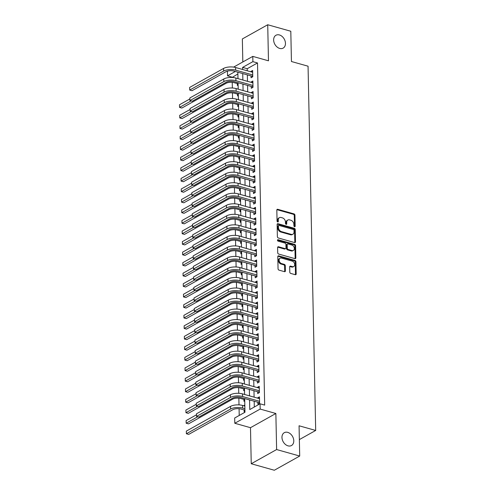 <?xml version="1.0" encoding="UTF-8"?>
<svg xmlns="http://www.w3.org/2000/svg" width="495" height="495" viewBox="0 0 495 495"><rect width="100%" height="100%" fill="white"/><g stroke="black" fill="none" stroke-linecap="round" stroke-linejoin="round"><path stroke-width="0.74" d="M294.556 226.71A0.792 0.575 60.8 0 0 295.175 226.166L294.946 215.183A1.126 0.823 60.8 0 0 294.018 213.896L277.707 209.298A1.126 0.823 60.8 0 0 276.823 210.078L277.051 221.061A0.792 0.575 60.8 0 0 278.32 221.413L278.289 219.997A3.614 2.636 60.8 0 1 279.428 217.658A3.614 2.636 60.8 0 1 281.123 217.503L282.478 217.887A3.614 2.636 60.8 0 1 285.448 222.014L285.479 223.431A0.792 0.575 60.8 0 0 286.747 223.79L286.716 222.366A3.614 2.636 60.8 0 1 287.855 220.034A3.614 2.636 60.8 0 1 289.55 219.879L290.912 220.263A3.614 2.636 60.8 0 1 293.875 224.383L293.906 225.807A0.792 0.575 60.8 0 0 294.556 226.71M294.482 226.685A0.792 0.575 60.8 0 0 294.488 226.549L294.259 215.566A1.126 0.823 60.8 0 0 293.331 214.279L277.021 209.688A1.126 0.823 60.8 0 0 276.903 209.663M277.627 221.933A0.792 0.575 60.8 0 0 277.633 221.803L277.602 220.38L278.289 219.997M286.054 224.309A0.792 0.575 60.8 0 0 286.06 224.173L286.036 222.756L286.716 222.366M287.731 432.37A7.363 5.377 60.8 0 0 284.279 432.686A7.363 5.377 60.8 0 0 282.298 439.616A7.363 5.377 60.8 0 0 288.016 445.846A7.363 5.377 60.8 0 0 291.468 445.537A7.363 5.377 60.8 0 0 293.448 438.607A7.363 5.377 60.8 0 0 287.731 432.37M279.409 34.947A7.363 5.377 60.8 0 0 275.956 35.263A7.363 5.377 60.8 0 0 273.976 42.193A7.363 5.377 60.8 0 0 279.694 48.423A7.363 5.377 60.8 0 0 283.146 48.114A7.363 5.377 60.8 0 0 285.126 41.184A7.363 5.377 60.8 0 0 279.409 34.947M289.785 272.132A1.126 0.823 60.8 0 0 290.714 273.419L295.292 274.713A1.126 0.823 60.8 0 0 296.177 273.933L295.923 261.737A1.126 0.823 60.8 0 0 294.995 260.45L278.679 255.853A1.126 0.823 60.8 0 0 277.794 256.633L278.054 268.828A1.126 0.823 60.8 0 0 278.982 270.115L284.507 271.675A1.126 0.823 60.8 0 0 285.392 270.895L285.281 265.673A1.126 0.823 60.8 0 0 284.353 264.386L281.612 263.612A3.019 2.203 60.8 0 1 279.267 261.057A3.019 2.203 60.8 0 1 280.083 258.217A3.019 2.203 60.8 0 1 281.5 258.087L292.236 261.113A3.019 2.203 60.8 0 1 294.581 263.668A3.019 2.203 60.8 0 1 293.77 266.508A3.019 2.203 60.8 0 1 292.353 266.638L290.565 266.137A1.126 0.823 60.8 0 0 289.68 266.916L289.785 272.132M299.704 456.05L274.323 470.25L251.243 463.747L276.618 449.547L299.704 456.05L299.067 425.78L315.686 430.458L308.057 66.2L291.437 61.516L290.806 31.253L267.721 24.75L268.476 60.811L252.784 56.387L252.896 61.652L257.511 62.952L264.676 405.102L260.061 403.802L260.172 409.068L234.791 423.268L234.679 418.009L244.969 412.248L244.685 398.562M276.618 449.547L275.863 413.492L260.172 409.068M294.618 242.575A1.126 0.823 60.8 0 0 295.503 241.795L295.249 229.6A1.126 0.823 60.8 0 0 294.321 228.313L278.011 223.715A1.126 0.823 60.8 0 0 277.126 224.495L277.379 236.69A1.126 0.823 60.8 0 0 278.308 237.977L294.618 242.575M295.583 245.669L295.843 257.864A1.126 0.823 60.8 0 1 294.958 258.644L278.642 254.046A1.126 0.823 60.8 0 1 277.714 252.759L277.608 247.537A1.126 0.823 60.8 0 1 278.493 246.764L285.108 248.626A1.126 0.823 60.8 0 0 285.992 247.847L285.918 244.381A1.126 0.823 60.8 0 0 284.99 243.095L278.103 241.158A0.792 0.575 60.8 0 1 278.072 239.71L294.655 244.381A1.126 0.823 60.8 0 1 295.583 245.669L294.896 246.052L295.156 258.248L295.843 257.864M267.721 24.75L242.346 38.95L242.828 61.962M244.047 405.863L244.041 405.473L244.833 405.696M244.134 409.947L244.171 411.784L244.951 411.351M243.911 399.416L243.948 401.259L244.734 400.82M243.695 388.891L243.732 390.728L244.511 390.295M243.472 378.359L243.509 380.203L244.289 379.764M243.249 367.835L243.292 369.678L244.072 369.239M243.033 357.303L243.07 359.147L243.849 358.714M242.81 346.778L242.847 348.622L243.627 348.183M242.587 336.247L242.63 338.091L243.41 337.658M242.371 325.722L242.408 327.566L243.187 327.127M242.148 315.191L242.185 317.035L242.965 316.602M241.925 304.666L241.968 306.51L242.748 306.071M241.708 294.141L241.746 295.979L242.525 295.546M241.486 283.61L241.523 285.454L242.303 285.015M241.269 273.085L241.306 274.923L242.086 274.49M241.046 262.554L241.084 264.398L241.863 263.959M240.824 252.029L240.867 253.867L241.647 253.434M240.607 241.498L240.644 243.342L241.424 242.903M240.384 230.973L240.422 232.817L241.201 232.378M240.162 220.442L240.205 222.286L240.985 221.853M239.945 209.917L239.982 211.761L240.762 211.322M239.722 199.386L239.759 201.23L240.539 200.797M239.5 188.861L239.543 190.705L240.322 190.266M239.283 178.33L239.32 180.174L240.1 179.741M239.06 167.805L239.097 169.649L239.877 169.21M238.844 157.28L238.881 159.118L239.66 158.685M238.621 146.749L238.658 148.593L239.438 148.154M238.398 136.224L238.435 138.062L239.221 137.629M238.182 125.693L238.219 127.537L238.998 127.097M237.959 115.168L237.996 117.006L238.776 116.573M237.736 104.637L237.779 106.481L238.559 106.041M237.52 94.112L237.557 95.956L238.336 95.516M251.015 75.908L251.052 77.746L252.766 76.787L252.636 70.469L250.922 71.428L250.928 71.825M251.237 86.433L251.274 88.277L252.988 87.318L252.858 81.001L251.144 81.96L251.151 82.349M251.454 96.964L251.497 98.802L253.211 97.843L253.075 91.525L251.361 92.485L251.373 92.881M251.677 107.489L251.714 109.333L253.428 108.374L253.298 102.057L251.584 103.016L251.59 103.406M251.899 118.014L251.936 119.858L253.65 118.899L253.52 112.582L251.8 113.541L251.813 113.937M252.116 128.545L252.159 130.389L253.873 129.43L253.737 123.113L252.023 124.072L252.029 124.462M252.339 139.07L252.376 140.914L254.09 139.955L253.96 133.638L252.246 134.597L252.252 134.987M252.561 149.601L252.599 151.445L254.312 150.48L254.183 144.169L252.462 145.128L252.475 145.518M252.778 160.126L252.815 161.97L254.535 161.011L254.399 154.694L252.685 155.653L252.691 156.043M253.001 170.657L253.038 172.495L254.752 171.536L254.622 165.225L252.908 166.184L252.914 166.574M253.217 181.182L253.261 183.026L254.975 182.067L254.838 175.75L253.124 176.709L253.137 177.099M253.44 191.713L253.477 193.551L255.191 192.592L255.061 186.275L253.353 187.63M253.663 202.238L253.7 204.082L255.414 203.123L255.284 196.806L253.57 197.765L253.576 198.155M253.879 212.77L253.923 214.607L255.637 213.648L255.5 207.331L253.787 208.29L253.799 208.686M254.102 223.294L254.139 225.138L255.853 224.179L255.723 217.862L254.009 218.821L254.015 219.211M254.325 233.826L254.362 235.663L256.076 234.704L255.946 228.387L254.232 229.346L254.238 229.742M254.541 244.351L254.585 246.194L256.299 245.235L256.163 238.918L254.449 239.877L254.461 240.267M254.764 254.876L254.801 256.719L256.515 255.76L256.385 249.443L254.671 250.402L254.678 250.798M254.987 265.407L255.024 267.251L256.738 266.291L256.608 259.974L254.888 260.933L254.9 261.323M255.203 275.932L255.241 277.775L256.961 276.816L256.825 270.499L255.111 271.458L255.117 271.848M255.426 286.463L255.463 288.307L257.177 287.341L257.047 281.03L255.333 281.989L255.34 282.379M255.649 296.988L255.686 298.832L257.4 297.872L257.27 291.555L255.55 292.514L255.562 292.904M255.865 307.519L255.903 309.363L257.623 308.397L257.487 302.086L255.773 303.045L255.779 303.435M256.088 318.044L256.125 319.888L257.839 318.929L257.709 312.611L255.995 313.57L256.002 313.96M256.305 328.575L256.348 330.413L258.062 329.453L257.926 323.136L256.212 324.101L256.224 324.491M256.528 339.1L256.565 340.944L258.279 339.985L258.149 333.667L256.435 334.626L256.441 335.016M256.75 349.631L256.787 351.469L258.501 350.51L258.371 344.192L256.658 345.151L256.664 345.547M256.967 360.156L257.01 362L258.724 361.041L258.588 354.723L256.874 355.682L256.886 356.072M257.19 370.687L257.227 372.525L258.941 371.566L258.811 365.248L257.097 366.207L257.103 366.603M257.412 381.212L257.45 383.056L259.163 382.097L259.034 375.779L257.32 376.738L257.326 377.128M257.629 391.737L257.672 393.581L259.386 392.622L259.25 386.304L257.536 387.263L257.542 387.659M257.511 62.952L247.222 68.706L247.265 70.791M247.352 74.875L247.488 81.316M247.568 85.4L247.704 91.847M247.791 95.931L247.927 102.372M248.014 106.456L248.15 112.903M248.23 116.987L248.366 123.428M248.453 127.512L248.589 133.959M248.676 138.043L248.806 144.484M248.892 148.568L249.028 155.015M249.115 159.093L249.251 165.54M249.338 169.624L249.468 176.065M249.554 180.149L249.69 186.596M249.777 190.68L249.913 197.121M249.994 201.205L250.13 207.653M250.216 211.736L250.352 218.177M250.439 222.261L250.575 228.709M250.656 232.792L250.792 239.233M250.878 243.317L251.015 249.765M251.101 253.848L251.231 260.29M251.318 264.373L251.454 270.821M251.54 274.904L251.677 281.346M251.763 285.429L251.893 291.877M251.98 295.954L252.116 302.402M252.203 306.485L252.339 312.933M252.425 317.01L252.555 323.458M252.642 327.542L252.778 333.983M252.865 338.066L253.001 344.514M253.081 348.598L253.217 355.039M253.304 359.123L253.44 365.57M253.527 369.654L253.663 376.095M253.743 380.179L253.879 386.626M253.966 390.71L254.102 397.151M254.189 401.235L254.306 407.026M257.852 402.268L257.889 404.112L259.603 403.153L259.473 396.835L257.759 397.794L257.765 398.184M237.885 73.934L232.136 77.474M232.242 82.349L232.359 87.999M232.458 92.874L232.582 98.53M232.681 103.406L232.799 109.055M232.904 113.93L233.021 119.586M233.12 124.462L233.238 130.111M233.343 134.987L233.461 140.636M233.566 145.518L233.683 151.167M233.782 156.043L233.9 161.692M234.005 166.567L234.123 172.223M234.228 177.099L234.345 182.748M234.444 187.624L234.562 193.279M234.667 198.155L234.785 203.804M234.884 208.68L235.007 214.335M235.106 219.211L235.224 224.86M235.329 229.736L235.447 235.391M235.546 240.267L235.663 245.916M235.769 250.792L235.886 256.447M235.991 261.323L236.109 266.972M236.208 271.848L236.325 277.497M236.431 282.379L236.548 288.028M236.653 292.904L236.771 298.553M236.87 303.435L236.987 309.084M237.093 313.96L237.21 319.609M237.309 324.485L237.433 330.14M237.532 335.016L237.649 340.665M237.755 345.541L237.872 351.196M237.971 356.072L238.095 361.721M238.194 366.597L238.312 372.252M238.417 377.128L238.534 382.777M238.633 387.653L238.751 393.308M238.856 398.184L238.998 404.891M239.079 408.709L239.215 415.466M237.297 83.581L237.334 85.425L238.114 84.992M244.041 405.473L244.821 405.034M299.357 439.597L315.686 430.458M275.863 413.492L250.489 427.692L251.243 463.747M250.489 427.692L234.791 423.268M232.13 77.152L227.514 75.853L227.415 71.144M249.573 399.935L249.771 409.563L260.061 403.802M252.896 61.652L242.606 67.407L242.649 69.492M242.736 73.576L242.872 80.017M242.952 84.1L243.088 90.548M243.175 94.632L243.311 101.073M243.398 105.157L243.528 111.604M243.614 115.682L243.75 122.129M243.837 126.213L243.973 132.66M244.06 136.738L244.19 143.185M244.276 147.269L244.412 153.71M244.499 157.794L244.635 164.241M244.722 168.325L244.852 174.766M244.938 178.85L245.075 185.297M245.161 189.381L245.297 195.822M245.378 199.906L245.514 206.353M245.6 210.437L245.737 216.878M245.823 220.962L245.959 227.409M246.04 231.493L246.176 237.934M246.263 242.018L246.399 248.465M246.485 252.543L246.615 258.99M246.702 263.074L246.838 269.521M246.925 273.599L247.061 280.046M247.147 284.13L247.277 290.571M247.364 294.655L247.5 301.102M247.587 305.186L247.723 311.627M247.803 315.711L247.939 322.158M248.026 326.242L248.162 332.683M248.249 336.767L248.385 343.214M248.465 347.298L248.601 353.739M248.688 357.823L248.824 364.271M248.911 368.354L249.041 374.795M249.127 378.879L249.263 385.327M249.35 389.41L249.486 395.851M233.634 67.103L252.784 56.387M235.323 71.484L227.514 75.853M244.598 394.478L244.462 388.031M244.375 383.947L244.245 377.506M244.159 373.422L244.023 366.974M243.936 362.891L243.8 356.45M243.713 352.366L243.583 345.918M243.497 341.835L243.361 335.393M243.274 331.31L243.138 324.862M243.057 320.779L242.921 314.337M242.835 310.254L242.699 303.806M242.612 299.723L242.476 293.281M242.395 289.198L242.259 282.75M242.173 278.673L242.036 272.225M241.95 268.142L241.82 261.7M241.733 257.617L241.597 251.169M241.511 247.085L241.374 240.644M241.288 236.56L241.158 230.113M241.071 226.029L240.935 219.588M240.848 215.504L240.712 209.057M240.632 204.973L240.496 198.532M240.409 194.448L240.273 188.001M240.186 183.917L240.05 177.476M239.97 173.392L239.834 166.945M239.747 162.861L239.611 156.42M239.524 152.336L239.394 145.889M239.308 141.811L239.172 135.364M239.085 131.28L238.949 124.839M238.862 120.755L238.732 114.308M238.646 110.224L238.51 103.783M238.423 99.699L238.287 93.252M238.2 89.168L238.07 82.727M237.984 78.643L237.847 72.196M247.222 68.706L242.606 67.407M250.922 71.428L252.667 71.924M251.144 81.96L252.889 82.448M251.361 92.485L253.106 92.98M251.584 103.016L253.329 103.505M251.8 113.541L253.551 114.036M252.023 124.072L253.768 124.561M252.246 134.597L253.991 135.092M252.462 145.128L254.207 145.617M252.685 155.653L254.43 156.148M252.908 166.184L254.653 166.673M253.124 176.709L254.869 177.204M253.347 187.24L255.092 187.729M253.57 197.765L255.315 198.254M253.787 208.29L255.531 208.785M254.009 218.821L255.754 219.31M254.232 229.346L255.977 229.841M254.449 239.877L256.193 240.366M254.671 250.402L256.416 250.897M254.888 260.933L256.639 261.422M255.111 271.458L256.856 271.953M255.333 281.989L257.078 282.478M255.55 292.514L257.295 293.009M255.773 303.045L257.518 303.534M255.995 313.57L257.74 314.065M256.212 324.101L257.957 324.59M256.435 334.626L258.18 335.115M256.658 345.151L258.402 345.646M256.874 355.682L258.619 356.171M257.097 366.207L258.842 366.702M257.32 376.738L259.064 377.227M257.536 387.263L259.281 387.758M257.759 397.794L259.504 398.283M287.855 220.034L287.168 220.417A3.614 2.636 60.8 0 0 286.036 222.756M279.428 217.658L278.741 218.041A3.614 2.636 60.8 0 0 277.602 220.38M294.742 242.6A1.126 0.823 60.8 0 0 294.816 242.179L294.562 229.983A1.126 0.823 60.8 0 0 293.634 228.696L277.324 224.099A1.126 0.823 60.8 0 0 277.2 224.074M294.005 230.379A0.792 0.575 60.8 0 0 293.356 229.476L279.038 225.442A0.792 0.575 60.8 0 0 278.419 225.986L278.45 227.49A3.614 2.636 60.8 0 0 281.42 231.611L291.202 234.37A3.614 2.636 60.8 0 0 292.898 234.215A3.614 2.636 60.8 0 0 294.036 231.877L294.005 230.379M278.666 225.479L277.98 225.862A0.792 0.575 60.8 0 0 277.732 226.376L278.419 225.986M292.898 234.215L292.211 234.599A3.614 2.636 60.8 0 1 290.515 234.754L280.733 231.994A3.614 2.636 60.8 0 1 277.763 227.873L277.732 226.376M295.076 258.668A1.126 0.823 60.8 0 0 295.156 258.248M285.634 248.577L284.953 248.96A1.126 0.823 60.8 0 1 284.421 249.01L277.806 247.147A1.126 0.823 60.8 0 0 277.683 247.123M277.466 240.112L293.968 244.765L294.655 244.381M291.97 250.557A3.019 2.203 60.8 0 0 293.387 250.427A3.019 2.203 60.8 0 0 294.197 247.587A3.019 2.203 60.8 0 0 291.858 245.031L288.071 243.961A1.126 0.823 60.8 0 0 287.187 244.74L287.261 248.205A1.126 0.823 60.8 0 0 288.189 249.492L291.97 250.557L291.283 250.94A3.019 2.203 60.8 0 0 292.7 250.81L293.387 250.427M287.539 244.01L286.859 244.394A1.126 0.823 60.8 0 0 286.5 245.124L287.187 244.74M291.283 250.94L287.502 249.876A1.126 0.823 60.8 0 1 286.574 248.589L286.5 245.124M294.896 246.052A1.126 0.823 60.8 0 0 293.968 244.765M293.77 266.508L293.083 266.898A3.019 2.203 60.8 0 1 291.666 267.022L289.878 266.52A1.126 0.823 60.8 0 0 289.754 266.496M280.083 258.217L279.397 258.6A3.019 2.203 60.8 0 0 278.586 261.44A3.019 2.203 60.8 0 0 280.931 263.996L281.612 263.612M284.631 271.699A1.126 0.823 60.8 0 0 284.705 271.279L284.6 266.062A1.126 0.823 60.8 0 0 283.672 264.769L280.931 263.996M295.41 274.737A1.126 0.823 60.8 0 0 295.49 274.317L295.237 262.121A1.126 0.823 60.8 0 0 294.308 260.834L277.998 256.237A1.126 0.823 60.8 0 0 277.874 256.212M238.089 83.803L234.11 82.684A5.754 2.314 178.8 0 0 226.067 83.302L181.863 108.046L179.549 107.396L191.12 100.918M179.499 104.761L179.549 107.396L179.499 104.761L189.746 99.025M189.653 87.429L189.709 90.059L189.653 87.429L223.573 68.446A8.625 3.471 -1.2 0 1 235.639 67.518L252.673 72.313M252.766 76.775L251.943 76.168L233.98 71.107A5.754 2.314 178.8 0 0 225.937 71.725L192.017 90.709L189.709 90.059L223.629 71.076A8.625 3.471 -1.2 0 1 235.694 70.148L252.728 74.943M251.943 76.168L252.747 75.716M238.312 94.335L234.333 93.215A5.754 2.314 178.8 0 0 226.289 93.833L182.08 118.571L179.772 117.921L191.336 111.449M179.716 115.292L179.772 117.921L179.716 115.292L189.962 109.556M238.534 104.86L234.556 103.74A5.754 2.314 178.8 0 0 226.506 104.358L182.302 129.102L179.994 128.453L191.559 121.974M179.939 125.817L179.994 128.453L179.939 125.817L190.185 120.081M238.751 115.391L234.772 114.271A5.754 2.314 178.8 0 0 226.729 114.89L182.519 139.627L180.211 138.977L191.782 132.505M180.155 136.348L180.211 138.977L180.155 136.348L190.402 130.612M238.974 125.916L234.995 124.796A5.754 2.314 178.8 0 0 226.951 125.414L182.742 150.152L180.434 149.502L191.998 143.03M180.378 146.873L180.434 149.502L180.378 146.873L190.624 141.137M189.876 97.954L189.931 100.584L189.876 97.954L223.796 78.971A8.625 3.471 -1.2 0 1 235.861 78.043L252.896 82.844M252.988 87.299L252.165 86.693L234.203 81.638A5.754 2.314 178.8 0 0 226.159 82.257L192.239 101.234L189.931 100.584L223.845 81.607A8.625 3.471 -1.2 0 1 235.917 80.679L252.951 85.474M252.165 86.693L252.964 86.248M190.099 108.479L190.148 111.115L190.099 108.479L224.012 89.502A8.625 3.471 -1.2 0 1 236.084 88.574L253.118 93.369M253.211 97.831L252.382 97.224L234.42 92.163A5.754 2.314 178.8 0 0 226.376 92.782L192.456 111.765L190.148 111.115L224.068 92.132A8.625 3.471 -1.2 0 1 236.14 91.204L253.168 95.999M252.382 97.224L253.186 96.773M190.315 119.01L190.371 121.64L190.315 119.01L224.235 100.027A8.625 3.471 -1.2 0 1 236.301 99.099L253.335 103.9M253.428 108.356L252.605 107.749L234.642 102.694A5.754 2.314 178.8 0 0 226.599 103.313L192.679 122.29L190.371 121.64L224.291 102.663A8.625 3.471 -1.2 0 1 236.356 101.735L253.391 106.53M252.605 107.749L253.409 107.304M190.538 129.535L190.594 132.171L190.538 129.535L224.452 110.558A8.625 3.471 -1.2 0 1 236.523 109.63L253.558 114.425M253.65 118.887L252.827 118.28L234.865 113.219A5.754 2.314 178.8 0 0 226.815 113.838L192.901 132.821L190.594 132.171L224.507 113.188A8.625 3.471 -1.2 0 1 236.579 112.26L253.613 117.055M252.827 118.28L253.626 117.829M239.196 136.447L235.212 135.327A5.754 2.314 178.8 0 0 227.168 135.946L182.964 160.683L180.656 160.034L192.221 153.561M180.601 157.404L180.656 160.034L180.601 157.404L190.847 151.668M190.754 140.066L190.81 142.696L190.754 140.066L224.674 121.083A8.625 3.471 -1.2 0 1 236.746 120.155L253.78 124.95M253.873 129.412L253.044 128.805L235.082 123.75A5.754 2.314 178.8 0 0 227.038 124.369L193.118 143.346L190.81 142.696L224.73 123.719A8.625 3.471 -1.2 0 1 236.802 122.785L253.83 127.586M253.044 128.805L253.848 128.36M239.413 146.972L235.434 145.852A5.754 2.314 178.8 0 0 227.391 146.471L183.181 171.208L180.873 170.558L192.444 164.086M180.817 167.929L180.873 170.558L180.817 167.929L191.064 162.193M190.977 150.591L191.033 153.227L190.977 150.591L224.897 131.614A8.625 3.471 -1.2 0 1 236.963 130.686L253.997 135.482M254.09 139.943L253.267 139.336L235.304 134.275A5.754 2.314 178.8 0 0 227.261 134.894L193.341 153.877L191.033 153.227L224.953 134.244A8.625 3.471 -1.2 0 1 237.018 133.316L254.053 138.111M253.267 139.336L254.071 138.885M239.636 157.503L235.657 156.383A5.754 2.314 178.8 0 0 227.607 157.002L183.404 181.739L181.096 181.09L192.66 174.617M181.04 178.454L181.096 181.09L181.04 178.454L191.287 172.724M191.2 161.123L191.256 163.752L191.2 161.123L225.114 142.139A8.625 3.471 -1.2 0 1 237.185 141.211L254.22 146.006M254.312 150.468L253.49 149.861L235.527 144.8A5.754 2.314 178.8 0 0 227.477 145.425L193.564 164.402L191.256 163.752L225.169 144.769A8.625 3.471 -1.2 0 1 237.241 143.841L254.275 148.642M253.49 149.861L254.288 149.416M239.852 168.028L235.874 166.908A5.754 2.314 178.8 0 0 227.83 167.527L183.626 192.264L181.319 191.615L192.883 185.142M181.263 188.985L181.319 191.615L181.263 188.985L191.509 183.249M191.417 171.647L191.472 174.283L191.417 171.647L225.336 152.67A8.625 3.471 -1.2 0 1 237.408 151.736L254.436 156.538M254.535 160.993L253.706 160.392L235.744 155.331A5.754 2.314 178.8 0 0 227.7 155.95L193.78 174.933L191.472 174.283L225.392 155.3A8.625 3.471 -1.2 0 1 237.458 154.372L254.492 159.167M253.706 160.392L254.51 159.941M240.075 178.559L236.096 177.433A5.754 2.314 178.8 0 0 228.053 178.058L183.843 202.795L181.535 202.146L193.106 195.674M181.479 199.51L181.535 202.146L181.479 199.51L191.726 193.78M191.639 182.179L191.695 184.808L191.639 182.179L225.559 163.195A8.625 3.471 -1.2 0 1 237.625 162.267L254.659 167.062M254.752 171.524L253.929 170.917L235.967 165.856A5.754 2.314 178.8 0 0 227.923 166.475L194.003 185.458L191.695 184.808L225.615 165.825A8.625 3.471 -1.2 0 1 237.68 164.897L254.715 169.698M253.929 170.917L254.733 170.466M240.298 189.084L236.319 187.964A5.754 2.314 178.8 0 0 228.269 188.583L184.066 213.32L181.758 212.671L193.322 206.198M181.702 210.041L181.758 212.671L181.702 210.041L191.949 204.305M191.862 192.704L191.918 195.339L191.862 192.704L225.776 173.72A8.625 3.471 -1.2 0 1 237.847 172.792L254.882 177.594M254.975 182.049L254.152 181.442L236.189 176.387A5.754 2.314 178.8 0 0 228.139 177.006L194.226 195.989L191.918 195.339L225.831 176.356A8.625 3.471 -1.2 0 1 237.903 175.428L254.937 180.223M254.152 181.442L254.95 180.997M240.514 199.615L236.536 198.489A5.754 2.314 178.8 0 0 228.492 199.108L184.288 223.851L181.981 223.202L193.545 216.73M181.925 220.566L181.981 223.202L181.925 220.566L192.171 214.836M192.079 203.235L192.134 205.864L192.079 203.235L225.998 184.251A8.625 3.471 -1.2 0 1 238.064 183.323L255.098 188.119M255.191 192.58L254.368 191.973L236.406 186.912A5.754 2.314 178.8 0 0 228.362 187.531L194.442 206.514L192.134 205.864L226.054 186.881A8.625 3.471 -1.2 0 1 238.12 185.953L255.154 190.754M254.368 191.973L255.172 191.522M240.737 210.14L236.758 209.02A5.754 2.314 178.8 0 0 228.715 209.639L184.505 234.376L182.197 233.727L193.762 227.254M182.141 231.097L182.197 233.727L182.141 231.097L192.388 225.361M192.301 213.76L192.357 216.389L192.301 213.76L226.221 194.776A8.625 3.471 -1.2 0 1 238.287 193.848L255.321 198.65M255.414 203.105L254.591 202.498L236.629 197.443A5.754 2.314 178.8 0 0 228.585 198.062L194.665 217.045L192.357 216.389L226.277 197.412A8.625 3.471 -1.2 0 1 238.343 196.484L255.377 201.279M254.591 202.498L255.395 202.053M240.96 220.665L236.981 219.545A5.754 2.314 178.8 0 0 228.931 220.164L184.728 244.907L182.42 244.258L193.984 237.779M182.364 241.622L182.42 244.258L182.364 241.622L192.611 235.886M192.524 224.291L192.58 226.92L192.524 224.291L226.438 205.307A8.625 3.471 -1.2 0 1 238.51 204.379L255.544 209.175M255.637 213.636L254.814 213.029L236.845 207.968A5.754 2.314 178.8 0 0 228.801 208.587L194.888 227.57L192.58 226.92L226.493 207.937A8.625 3.471 -1.2 0 1 238.565 207.009L255.599 211.81M254.814 213.029L255.612 212.578M241.176 231.196L237.198 230.076A5.754 2.314 178.8 0 0 229.154 230.695L184.944 255.432L182.636 254.783L194.207 248.311M182.587 252.153L182.636 254.783L182.587 252.153L192.833 246.417M192.741 234.816L192.796 237.445L192.741 234.816L226.661 215.832A8.625 3.471 -1.2 0 1 238.726 214.904L255.76 219.706M255.853 224.161L255.03 223.554L237.068 218.499A5.754 2.314 178.8 0 0 229.024 219.118L195.104 238.095L192.796 237.445L226.716 218.468A8.625 3.471 -1.2 0 1 238.782 217.54L255.816 222.335M255.03 223.554L255.835 223.109M241.399 241.721L237.421 240.601A5.754 2.314 178.8 0 0 229.377 241.22L185.167 265.964L182.859 265.314L194.424 258.836M182.804 262.678L182.859 265.314L182.804 262.678L193.05 256.942M192.963 245.347L193.019 247.976L192.963 245.347L226.883 226.363A8.625 3.471 -1.2 0 1 238.949 225.435L255.983 230.231M256.076 234.692L255.253 234.085L237.291 229.024A5.754 2.314 178.8 0 0 229.241 229.643L195.327 248.626L193.019 247.976L226.933 228.993A8.625 3.471 -1.2 0 1 239.005 228.065L256.039 232.86M255.253 234.085L256.051 233.634M241.622 252.252L237.643 251.132A5.754 2.314 178.8 0 0 229.593 251.751L185.39 276.488L183.082 275.839L194.646 269.367M183.026 273.209L183.082 275.839L183.026 273.209L193.273 267.473M193.186 255.872L193.236 258.501L193.186 255.872L227.1 236.888A8.625 3.471 -1.2 0 1 239.172 235.96L256.206 240.762M256.299 245.217L255.47 244.61L237.507 239.555A5.754 2.314 178.8 0 0 229.463 240.174L195.544 259.151L193.236 258.501L227.156 239.524A8.625 3.471 -1.2 0 1 239.227 238.596L256.255 243.392M255.47 244.61L256.274 244.165M241.838 262.777L237.86 261.657A5.754 2.314 178.8 0 0 229.816 262.276L185.606 287.02L183.299 286.364L194.869 279.892M183.243 283.734L183.299 286.364L183.243 283.734L193.489 277.998M193.403 266.397L193.458 269.033L193.403 266.397L227.323 247.42A8.625 3.471 -1.2 0 1 239.388 246.491L256.422 251.287M256.515 255.748L255.692 255.142L237.73 250.08A5.754 2.314 178.8 0 0 229.686 250.699L195.766 269.682L193.458 269.033L227.378 250.049A8.625 3.471 -1.2 0 1 239.444 249.121L256.478 253.916M255.692 255.142L256.497 254.69M242.061 273.308L238.083 272.188A5.754 2.314 178.8 0 0 230.033 272.807L185.829 297.545L183.521 296.895L195.086 290.423M183.466 294.265L183.521 296.895L183.466 294.265L193.712 288.529M193.625 276.928L193.681 279.557L193.625 276.928L227.539 257.945A8.625 3.471 -1.2 0 1 239.611 257.016L256.645 261.812M256.738 266.273L255.915 265.667L237.953 260.611A5.754 2.314 178.8 0 0 229.903 261.23L195.989 280.207L193.681 279.557L227.595 260.58A8.625 3.471 -1.2 0 1 239.667 259.646L256.701 264.448M255.915 265.667L256.713 265.221M242.278 283.833L238.299 282.713A5.754 2.314 178.8 0 0 230.255 283.332L186.052 308.069L183.744 307.42L195.308 300.948M183.688 304.79L183.744 307.42L183.688 304.79L193.935 299.054M193.842 287.453L193.898 290.089L193.842 287.453L227.762 268.476A8.625 3.471 -1.2 0 1 239.834 267.548L256.862 272.343M256.961 276.804L256.132 276.198L238.169 271.136A5.754 2.314 178.8 0 0 230.126 271.755L196.206 290.738L193.898 290.089L227.818 271.105A8.625 3.471 -1.2 0 1 239.883 270.177L256.917 274.972M256.132 276.198L256.936 275.746M242.501 294.364L238.522 293.244A5.754 2.314 178.8 0 0 230.478 293.863L186.269 318.601L183.961 317.951L195.531 311.479M183.905 315.315L183.961 317.951L183.905 315.315L194.151 309.585M194.065 297.984L194.12 300.613L194.065 297.984L227.985 279.001A8.625 3.471 -1.2 0 1 240.05 278.072L257.084 282.868M257.177 287.329L256.354 286.723L238.392 281.661A5.754 2.314 178.8 0 0 230.348 282.286L196.428 301.263L194.12 300.613L228.04 281.63A8.625 3.471 -1.2 0 1 240.106 280.702L257.14 285.504M256.354 286.723L257.159 286.277M242.723 304.889L238.745 303.769A5.754 2.314 178.8 0 0 230.695 304.388L186.491 329.125L184.183 328.476L195.748 322.004M184.128 325.846L184.183 328.476L184.128 325.846L194.374 320.11M194.287 308.509L194.343 311.145L194.287 308.509L228.201 289.532A8.625 3.471 -1.2 0 1 240.273 288.597L257.307 293.399M257.4 297.86L256.577 297.254L238.615 292.192A5.754 2.314 178.8 0 0 230.565 292.811L196.651 311.794L194.343 311.145L228.257 292.161A8.625 3.471 -1.2 0 1 240.329 291.233L257.363 296.029M256.577 297.254L257.375 296.802M242.94 315.42L238.961 314.3A5.754 2.314 178.8 0 0 230.917 314.919L186.714 339.657L184.406 339.007L195.971 332.535M184.35 336.371L184.406 339.007L184.35 336.371L194.597 330.641M194.504 319.04L194.56 321.67L194.504 319.04L228.424 300.057A8.625 3.471 -1.2 0 1 240.49 299.129L257.524 303.924M257.617 308.385L256.794 307.779L238.831 302.717A5.754 2.314 178.8 0 0 230.788 303.336L196.868 322.319L194.56 321.67L228.48 302.686A8.625 3.471 -1.2 0 1 240.545 301.758L257.579 306.56M256.794 307.779L257.598 307.333M243.163 325.945L239.184 324.825A5.754 2.314 178.8 0 0 231.14 325.444L186.931 350.182L184.623 349.532L196.193 343.06M184.567 346.902L184.623 349.532L184.567 346.902L194.813 341.166M194.727 329.565L194.783 332.201L194.727 329.565L228.647 310.582A8.625 3.471 -1.2 0 1 240.712 309.653L257.747 314.455M257.839 318.91L257.016 318.31L239.054 313.248A5.754 2.314 178.8 0 0 231.01 313.867L197.09 332.85L194.783 332.201L228.702 313.217A8.625 3.471 -1.2 0 1 240.768 312.289L257.802 317.085M257.016 318.31L257.821 317.858M243.385 336.476L239.407 335.35A5.754 2.314 178.8 0 0 231.357 335.969L187.153 360.713L184.845 360.063L196.41 353.591M184.79 357.427L184.845 360.063L184.79 357.427L195.036 351.697M194.95 340.096L195.005 342.726L194.95 340.096L228.863 321.113A8.625 3.471 -1.2 0 1 240.935 320.185L257.969 324.98M258.062 329.441L257.239 328.835L239.277 323.773A5.754 2.314 178.8 0 0 231.227 324.392L197.313 343.375L195.005 342.726L228.919 323.742A8.625 3.471 -1.2 0 1 240.991 322.814L258.025 327.616M257.239 328.835L258.037 328.383M243.602 347.001L239.623 345.881A5.754 2.314 178.8 0 0 231.58 346.5L187.376 371.238L185.062 370.588L196.633 364.116M185.012 367.958L185.062 370.588L185.012 367.958L195.259 362.222M195.166 350.621L195.222 353.251L195.166 350.621L229.086 331.638A8.625 3.471 -1.2 0 1 241.152 330.71L258.186 335.511M258.279 339.966L257.456 339.36L239.493 334.304A5.754 2.314 178.8 0 0 231.45 334.923L197.53 353.906L195.222 353.251L229.142 334.274A8.625 3.471 -1.2 0 1 241.207 333.345L258.242 338.141M257.456 339.36L258.26 338.914M243.825 357.526L239.846 356.406A5.754 2.314 178.8 0 0 231.802 357.025L187.593 381.769L185.285 381.119L196.849 374.641M185.229 378.483L185.285 381.119L185.229 378.483L195.476 372.754M195.389 361.152L195.445 363.782L195.389 361.152L229.309 342.169A8.625 3.471 -1.2 0 1 241.374 341.241L258.409 346.036M258.501 350.497L257.678 349.891L239.716 344.829A5.754 2.314 178.8 0 0 231.672 345.448L197.753 364.431L195.445 363.782L229.358 344.798A8.625 3.471 -1.2 0 1 241.43 343.87L258.464 348.672M257.678 349.891L258.477 349.439M244.047 368.057L240.069 366.937A5.754 2.314 178.8 0 0 232.019 367.556L187.815 392.294L185.507 391.644L197.072 385.172M185.452 389.014L185.507 391.644L185.452 389.014L195.698 383.279M195.612 371.677L195.661 374.307L195.612 371.677L229.525 352.694A8.625 3.471 -1.2 0 1 241.597 351.766L258.631 356.567M258.724 361.022L257.901 360.416L239.933 355.361A5.754 2.314 178.8 0 0 231.889 355.979L197.969 374.956L195.661 374.307L229.581 355.33A8.625 3.471 -1.2 0 1 241.653 354.401L258.687 359.197M257.901 360.416L258.699 359.97M244.264 378.582L240.285 377.462A5.754 2.314 178.8 0 0 232.242 378.081L188.032 402.825L185.724 402.175L197.295 395.697M185.674 399.539L185.724 402.175L185.674 399.539L195.915 393.803M195.828 382.208L195.884 384.838L195.828 382.208L229.748 363.225A8.625 3.471 -1.2 0 1 241.814 362.297L258.848 367.092M258.941 371.553L258.118 370.947L240.155 365.885A5.754 2.314 178.8 0 0 232.112 366.504L198.192 385.487L195.884 384.838L229.804 365.854A8.625 3.471 -1.2 0 1 241.869 364.926L258.904 369.722M258.118 370.947L258.922 370.495M244.487 389.113L240.508 387.993A5.754 2.314 178.8 0 0 232.464 388.612L188.255 413.35L185.947 412.7L197.511 406.228M185.891 410.07L185.947 412.7L185.891 410.07L196.138 404.335M196.051 392.733L196.107 395.363L196.051 392.733L229.971 373.75A8.625 3.471 -1.2 0 1 242.036 372.822L259.071 377.623M259.163 382.078L258.341 381.472L240.378 376.417A5.754 2.314 178.8 0 0 232.328 377.035L198.415 396.012L196.107 395.363L230.02 376.386A8.625 3.471 -1.2 0 1 242.092 375.457L259.126 380.253M258.341 381.472L259.139 381.026M244.709 399.638L240.725 398.518A5.754 2.314 178.8 0 0 232.681 399.137L188.477 423.881L186.169 423.225L197.734 416.753M186.114 420.595L186.169 423.225L186.114 420.595L196.36 414.86M196.268 403.258L196.323 405.894L196.268 403.258L230.187 384.281A8.625 3.471 -1.2 0 1 242.259 383.353L259.293 388.148M259.386 392.609L258.557 392.003L240.595 386.942A5.754 2.314 178.8 0 0 232.551 387.56L198.631 406.543L196.323 405.894L230.243 386.911A8.625 3.471 -1.2 0 1 242.315 385.982L259.343 390.778M258.557 392.003L259.361 391.551M244.926 410.169L240.947 409.049A5.754 2.314 178.8 0 0 232.904 409.668L188.694 434.406L186.386 433.756L230.596 409.019A8.625 3.471 -1.2 0 1 242.661 408.09L244.895 408.715M186.33 431.126L186.386 433.756L186.33 431.126L230.54 406.383A8.625 3.471 -1.2 0 1 242.606 405.454L244.839 406.086M196.49 413.789L196.546 416.419L196.49 413.789L230.41 394.806A8.625 3.471 -1.2 0 1 242.476 393.878L259.51 398.673M259.603 403.134L258.78 402.528L240.817 397.473A5.754 2.314 178.8 0 0 232.774 398.091L198.854 417.068L196.546 416.419L230.466 397.442A8.625 3.471 -1.2 0 1 242.531 396.507L259.566 401.309M258.78 402.528L259.584 402.082M294.488 226.549L295.175 226.166M277.633 221.803L278.32 221.413M286.06 224.173L286.747 223.79M277.021 209.688L277.707 209.298M293.331 214.279L294.018 213.896M294.259 215.566L294.946 215.183M277.324 224.099L278.011 223.715M293.634 228.696L294.321 228.313M294.562 229.983L295.249 229.6M294.816 242.179L295.503 241.795M277.763 227.873L278.45 227.49M280.733 231.994L281.42 231.611M290.515 234.754L291.202 234.37M277.806 247.147L278.493 246.764M284.421 249.01L285.108 248.626M277.478 240.044L278.072 239.71M286.574 248.589L287.261 248.205M287.502 249.876L288.189 249.492M289.878 266.52L290.565 266.137M291.666 267.022L292.353 266.638M283.672 264.769L284.353 264.386M284.6 266.062L285.281 265.673M284.705 271.279L285.392 270.895M277.998 256.237L278.679 255.853M294.308 260.834L294.995 260.45M295.237 262.121L295.923 261.737M295.49 274.317L296.177 273.933M235.639 67.518L235.694 70.148M223.573 68.446L223.629 71.076M235.861 78.043L235.917 80.679M223.796 78.971L223.845 81.607M236.084 88.574L236.14 91.204M224.012 89.502L224.068 92.132M236.301 99.099L236.356 101.735M224.235 100.027L224.291 102.663M236.523 109.63L236.579 112.26M224.452 110.558L224.507 113.188M236.746 120.155L236.802 122.785M224.674 121.083L224.73 123.719M236.963 130.686L237.018 133.316M224.897 131.614L224.953 134.244M237.185 141.211L237.241 143.841M225.114 142.139L225.169 144.769M237.408 151.736L237.458 154.372M225.336 152.67L225.392 155.3M237.625 162.267L237.68 164.897M225.559 163.195L225.615 165.825M237.847 172.792L237.903 175.428M225.776 173.72L225.831 176.356M238.064 183.323L238.12 185.953M225.998 184.251L226.054 186.881M238.287 193.848L238.343 196.484M226.221 194.776L226.277 197.412M238.51 204.379L238.565 207.009M226.438 205.307L226.493 207.937M238.726 214.904L238.782 217.54M226.661 215.832L226.716 218.468M238.949 225.435L239.005 228.065M226.883 226.363L226.933 228.993M239.172 235.96L239.227 238.596M227.1 236.888L227.156 239.524M239.388 246.491L239.444 249.121M227.323 247.42L227.378 250.049M239.611 257.016L239.667 259.646M227.539 257.945L227.595 260.58M239.834 267.548L239.883 270.177M227.762 268.476L227.818 271.105M240.05 278.072L240.106 280.702M227.985 279.001L228.04 281.63M240.273 288.597L240.329 291.233M228.201 289.532L228.257 292.161M240.49 299.129L240.545 301.758M228.424 300.057L228.48 302.686M240.712 309.653L240.768 312.289M228.647 310.582L228.702 313.217M240.935 320.185L240.991 322.814M228.863 321.113L228.919 323.742M241.152 330.71L241.207 333.345M229.086 331.638L229.142 334.274M241.374 341.241L241.43 343.87M229.309 342.169L229.358 344.798M241.597 351.766L241.653 354.401M229.525 352.694L229.581 355.33M241.814 362.297L241.869 364.926M229.748 363.225L229.804 365.854M242.036 372.822L242.092 375.457M229.971 373.75L230.02 376.386M242.259 383.353L242.315 385.982M230.187 384.281L230.243 386.911M242.606 405.454L242.661 408.09M230.54 406.383L230.596 409.019M242.476 393.878L242.531 396.507M230.41 394.806L230.466 397.442"/></g></svg>
